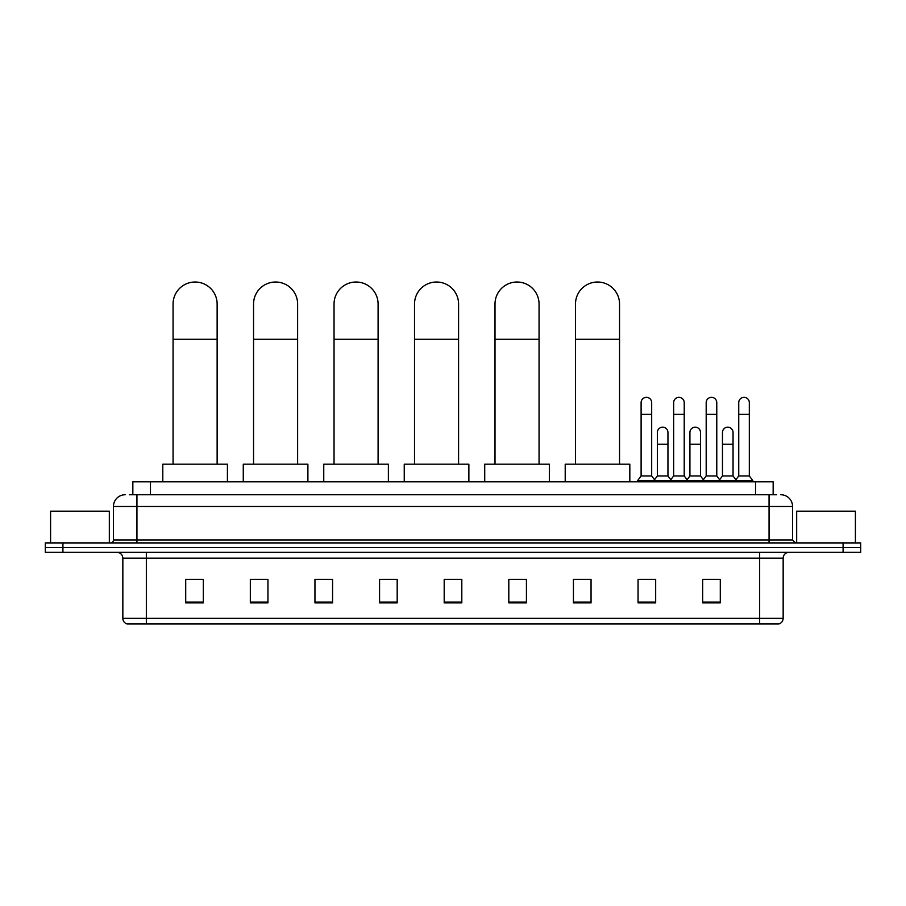 <?xml version="1.0" encoding="UTF-8"?>
<svg xmlns="http://www.w3.org/2000/svg" width="906" height="906" viewBox="0 0 906 906"><rect width="100%" height="100%" fill="white"/><g stroke="black" fill="none" stroke-linecap="round" stroke-linejoin="round"><path stroke-width="1.36" d="M132.842 494.744L132.842 481.811L773.158 481.811L773.158 494.744M129.581 494.744L776.691 494.744M129.309 494.744L136.942 494.744L136.942 506.488L113.443 506.488L113.443 539.976A2.933 2.933 0 0 1 110.509 542.909M125.198 494.744A11.744 11.744 0 0 0 113.443 506.488M780.802 494.744A11.744 11.744 0 0 1 792.557 506.488L792.557 539.976L795.491 542.909M62.922 542.909L45.3 542.909L45.3 547.609L62.922 547.609L45.3 547.609L45.3 552.309L62.922 552.309L62.922 547.609L843.078 547.609L62.922 547.609L62.922 542.909L843.078 542.909L843.078 547.609L860.7 547.609L843.078 547.609L843.078 552.309L62.922 552.309M843.078 552.309L860.7 552.309L860.7 542.909L843.078 542.909M783.158 618.345C782.988 621.154 781.584 623.034 778.922 623.985L759.658 623.985L759.658 618.345L783.158 618.345L783.158 558.187A5.878 5.878 0 0 1 789.024 552.309M759.658 623.985L127.078 623.985A5.878 5.878 0 0 1 122.842 618.345L122.842 558.187C122.503 554.619 120.543 552.66 116.976 552.309M720.293 602.886L720.293 579.387L702.671 579.387L702.671 602.886L720.293 602.886M655.672 602.886L655.672 579.387L638.051 579.387L638.051 602.886L655.672 602.886M591.052 602.886L591.052 579.387L573.43 579.387L573.43 602.886L591.052 602.886M526.431 602.886L526.431 579.387L508.81 579.387L508.81 602.886L526.431 602.886M203.329 602.886L203.329 579.387L185.707 579.387L185.707 602.886L203.329 602.886M267.95 602.886L267.95 579.387L250.328 579.387L250.328 602.886L267.95 602.886M332.57 602.886L332.57 579.387L314.948 579.387L314.948 602.886L332.57 602.886M397.19 602.886L397.19 579.387L379.569 579.387L379.569 602.886L397.19 602.886M461.811 602.886L461.811 579.387L444.189 579.387L444.189 602.886L461.811 602.886M576.363 579.512L591.052 579.512M640.519 579.512L652.263 579.512M705.604 579.512L717.359 579.512M397.19 579.387L379.569 579.512L397.19 579.387M332.57 579.387L314.948 579.512L332.57 579.387M254.439 579.512L267.95 579.512M444.189 579.512L457.7 579.512M203.329 579.512L185.707 579.512M526.431 579.512L508.81 579.512M109.332 542.909L109.332 511.188L50.589 511.188L50.589 542.909M173.069 464.189L173.069 304.054A22.027 22.027 0 0 1 195.107 282.015A22.027 22.027 0 0 1 217.134 304.054A22.027 22.027 0 0 0 195.107 282.015M217.134 464.189L217.134 304.054M227.417 481.811L227.417 464.189L162.797 464.189L162.797 481.811M253.555 464.189L253.555 304.054A22.027 22.027 0 0 1 275.583 282.015A22.027 22.027 0 0 1 297.621 304.054A22.027 22.027 0 0 0 275.583 282.015M297.621 464.189L297.621 304.054M307.893 481.811L307.893 464.189L243.272 464.189L243.272 481.811M334.042 464.189L334.042 304.054A22.027 22.027 0 0 1 356.069 282.015A22.027 22.027 0 0 1 378.096 304.054A22.027 22.027 0 0 0 356.069 282.015M378.096 464.189L378.096 304.054M388.38 481.811L388.38 464.189L323.759 464.189L323.759 481.811M414.518 464.189L414.518 304.054A22.027 22.027 0 0 1 436.556 282.015A22.027 22.027 0 0 1 458.583 304.054A22.027 22.027 0 0 0 436.556 282.015M458.583 464.189L458.583 304.054M468.866 481.811L468.866 464.189L404.246 464.189L404.246 481.811M495.004 464.189L495.004 304.054A22.027 22.027 0 0 1 517.032 282.015A22.027 22.027 0 0 1 539.059 304.054A22.027 22.027 0 0 0 517.032 282.015M539.059 464.189L539.059 304.054M549.342 481.811L549.342 464.189L484.721 464.189L484.721 481.811M575.491 464.189L575.491 304.054A22.027 22.027 0 0 1 597.518 282.015A22.027 22.027 0 0 1 619.545 304.054A22.027 22.027 0 0 0 597.518 282.015M619.545 464.189L619.545 304.054M629.829 481.811L629.829 464.189L565.208 464.189L565.208 481.811M641.108 414.37L651.686 414.37L651.686 475.944L641.108 475.944L641.108 402.626A5.289 5.289 0 0 1 646.725 397.349A5.289 5.289 0 0 1 651.686 402.626A5.289 5.289 0 0 0 646.725 397.349M641.108 475.944L637.586 480.644L637.586 481.811M651.686 475.944L655.208 480.644L637.586 480.644M673.656 475.944L673.656 414.37L684.223 414.37L684.223 475.944L673.656 475.944L670.123 480.644L655.208 480.644L655.208 481.811M673.656 414.37L673.656 402.626A5.289 5.289 0 0 1 679.274 397.349A5.289 5.289 0 0 1 684.223 402.626A5.289 5.289 0 0 0 679.274 397.349M684.223 475.944L687.756 480.644L670.123 480.644L670.123 481.811M706.193 475.944L706.193 414.37L716.771 414.37L716.771 475.944L706.193 475.944L702.671 480.644L687.756 480.644L687.756 481.811M706.193 414.37L706.193 402.626A5.289 5.289 0 0 1 711.822 397.349A5.289 5.289 0 0 1 716.771 402.626A5.289 5.289 0 0 0 711.822 397.349M716.771 475.944L720.293 480.644L702.671 480.644L702.671 481.811M738.741 475.944L738.741 414.37L749.319 414.37L749.319 475.944L738.741 475.944L735.219 480.644L720.293 480.644L720.293 481.811M738.741 414.37L738.741 402.626A5.289 5.289 0 0 1 744.358 397.349A5.289 5.289 0 0 1 749.319 402.626A5.289 5.289 0 0 0 744.358 397.349M749.319 475.944L752.841 480.644L735.219 480.644L735.219 481.811M752.841 480.644L752.841 481.811M657.382 432.468A5.289 5.289 0 0 1 662.999 427.19A5.289 5.289 0 0 1 667.948 432.468L667.948 444.212L657.382 444.212L657.382 432.468M667.948 444.212L667.948 475.944L657.382 475.944L657.382 444.212M657.382 475.944L654.528 479.738M667.948 475.944L670.802 479.738M689.919 432.468A5.289 5.289 0 0 1 695.548 427.19A5.289 5.289 0 0 1 700.497 432.468L700.497 444.212L689.919 444.212L689.919 432.468M700.497 444.212L700.497 475.944L689.919 475.944L689.919 444.212M689.919 475.944L687.076 479.738M700.497 475.944L703.35 479.738M722.467 432.468A5.289 5.289 0 0 1 728.084 427.19A5.289 5.289 0 0 1 733.045 432.468L733.045 444.212L722.467 444.212L722.467 432.468M733.045 444.212L733.045 475.944L722.467 475.944L722.467 444.212M722.467 475.944L719.624 479.738M733.045 475.944L735.899 479.738M855.411 542.909L855.411 511.188L796.668 511.188L796.668 542.909M150.464 494.744L150.464 481.811M755.536 494.744L755.536 481.811M136.942 542.909L136.942 539.976L792.557 539.976M113.443 539.976L136.942 539.976L136.942 506.488L769.058 506.488L769.058 542.909M792.557 506.488L769.058 506.488L769.058 494.744M759.658 552.309L759.658 558.187L122.842 558.187M783.158 558.187L759.658 558.187L759.658 618.345L146.342 618.345L146.342 623.985M122.842 618.345L146.342 618.345L146.342 552.309M461.811 602.071L444.189 602.071M397.19 602.071L379.569 602.071M332.57 602.071L314.948 602.071M267.95 602.071L250.328 602.071M203.329 602.071L185.707 602.071M526.431 602.071L508.81 602.071M591.052 602.071L573.43 602.071M655.672 602.071L638.051 602.071M720.293 602.071L702.671 602.071M173.069 339.297L217.134 339.297M253.555 339.297L297.621 339.297M334.042 339.297L378.096 339.297M414.518 339.297L458.583 339.297M495.004 339.297L539.059 339.297M575.491 339.297L619.545 339.297M651.686 414.37L651.686 402.626M684.223 414.37L684.223 402.626M716.771 414.37L716.771 402.626M749.319 414.37L749.319 402.626"/></g></svg>
